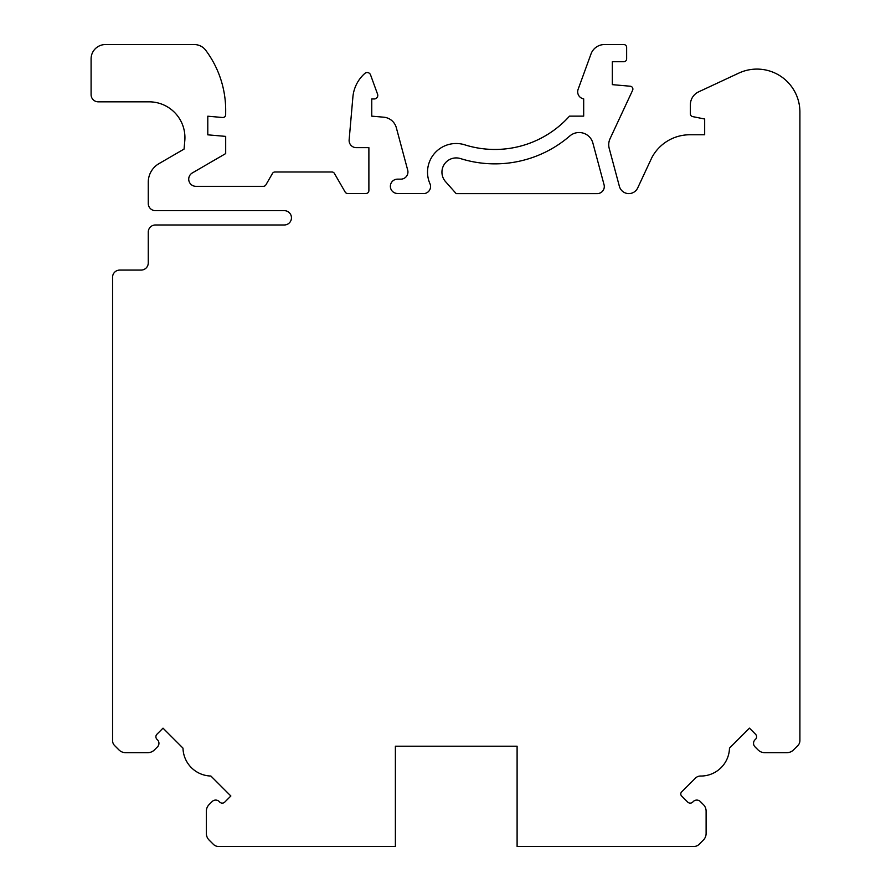 <?xml version="1.0" encoding="UTF-8"?>
<svg xmlns="http://www.w3.org/2000/svg" width="891" height="891" viewBox="0 0 891 891"><rect width="100%" height="100%" fill="white"/><g stroke="black" fill="none" stroke-linecap="round" stroke-linejoin="round"><path stroke-width="1.34" d="M112.567 277.246L112.567 740.555A7.161 7.161 0 0 0 114.661 745.622L118.971 749.932A9.311 9.311 0 0 0 125.553 752.661L147.828 752.661A9.311 9.311 0 0 0 154.41 749.932L157.473 746.87A5.012 5.012 0 0 0 157.161 739.497A3.575 3.575 0 0 1 156.95 734.229L163.02 728.159L182.989 748.128A28.635 28.635 0 0 0 210.889 776.028L230.858 795.997L224.788 802.078A3.575 3.575 0 0 1 219.52 801.855A5.012 5.012 0 0 0 212.147 801.544L209.084 804.606A9.311 9.311 0 0 0 206.367 811.189L206.367 833.464A9.311 9.311 0 0 0 209.084 840.046L213.394 844.356A7.161 7.161 0 0 0 218.462 846.45L395.381 846.45L395.381 746.212L517.103 746.212L517.103 846.45L694.022 846.45A7.161 7.161 0 0 0 699.079 844.356L703.389 840.046A9.311 9.311 0 0 0 706.118 833.464L706.118 811.189A9.311 9.311 0 0 0 703.389 804.606L700.326 801.544A5.012 5.012 0 0 0 692.964 801.855A3.575 3.575 0 0 1 687.696 802.078L681.615 795.997A2.862 2.862 0 0 1 681.615 791.943L695.437 778.133A7.161 7.161 0 0 1 700.571 776.039A28.635 28.635 0 0 0 729.484 748.128L749.465 728.159L755.535 734.229A3.575 3.575 0 0 1 755.312 739.497A5.012 5.012 0 0 0 755.011 746.87L758.074 749.932A9.311 9.311 0 0 0 764.656 752.661L786.92 752.661A9.311 9.311 0 0 0 793.502 749.932L797.813 745.622A7.161 7.161 0 0 0 799.906 740.555L799.906 112.054A42.957 42.957 0 0 0 738.795 73.118L698.633 91.851A14.323 14.323 0 0 0 690.369 104.826L690.369 113.803A2.862 2.862 0 0 0 692.663 116.61L704.681 119.015L704.681 134.764L689.812 134.764A42.957 42.957 0 0 0 651.822 157.662L637.689 187.968A9.779 9.779 0 0 1 619.39 186.364L609.21 148.385A14.256 14.256 0 0 1 610.068 138.673L632.621 90.281A2.862 2.862 0 0 0 630.282 86.227L612.329 84.645L612.329 61.735L623.778 61.735A2.862 2.862 0 0 0 626.64 58.873L626.64 47.412A2.862 2.862 0 0 0 623.778 44.55L604.454 44.55A14.323 14.323 0 0 0 591 53.972L578.114 89.356A7.161 7.161 0 0 0 583.683 98.868L583.683 116.131L569.505 116.131A100.193 100.193 0 0 1 464.79 144.832A28.646 28.646 0 0 0 429.963 183.713A7.061 7.061 0 0 1 424.896 193.47L397.531 193.47A7.161 7.161 0 0 1 390.369 186.319A7.161 7.161 0 0 1 397.531 179.158L400.783 179.158A7.161 7.161 0 0 0 407.699 170.136L396.339 127.758A14.323 14.323 0 0 0 383.765 117.2L371.759 116.153L371.759 98.968L374.198 98.968A3.575 3.575 0 0 0 377.561 94.156L370.556 74.9A3.575 3.575 0 0 0 364.82 73.441A35.796 35.796 0 0 0 352.881 97.13L349.138 139.865A7.161 7.161 0 0 0 356.277 147.65L368.885 147.65L368.885 190.607A2.862 2.862 0 0 1 366.023 193.47L347.635 193.47A2.862 2.862 0 0 1 345.151 192.044L334.403 173.422A2.862 2.862 0 0 0 331.92 171.996L274.974 171.996A2.862 2.862 0 0 0 272.49 173.422L265.886 184.882A2.862 2.862 0 0 1 263.402 186.319L195.875 186.319A7.161 7.161 0 0 1 192.289 172.965L225.69 153.575L225.69 136.39L207.792 134.831L207.792 116.209L222.55 117.501A2.862 2.862 0 0 0 225.668 114.649L225.69 110.306A100.237 100.237 0 0 0 205.743 50.297A14.323 14.323 0 0 0 194.283 44.55L105.405 44.55A14.323 14.323 0 0 0 91.094 58.873L91.094 94.669A7.161 7.161 0 0 0 98.244 101.83L149.131 101.83A35.796 35.796 0 0 1 184.793 140.745L184.058 149.087L158.966 163.643A21.484 21.484 0 0 0 148.262 182.221L148.262 203.493A7.161 7.161 0 0 0 155.424 210.655L284.296 210.655A7.161 7.161 0 0 1 291.457 217.816A7.161 7.161 0 0 1 284.296 224.977L155.424 224.977A7.161 7.161 0 0 0 148.262 232.139L148.262 262.923A7.161 7.161 0 0 1 141.101 270.084L119.728 270.084A7.161 7.161 0 0 0 112.567 277.246M569.806 135.978A114.594 114.594 0 0 1 460.458 158.565A14.256 14.256 0 0 0 445.533 181.63L456.181 193.614L597.237 193.614A7.061 7.061 0 0 0 604.053 184.727L592.883 143.072A14.256 14.256 0 0 0 569.806 135.978"/></g></svg>
